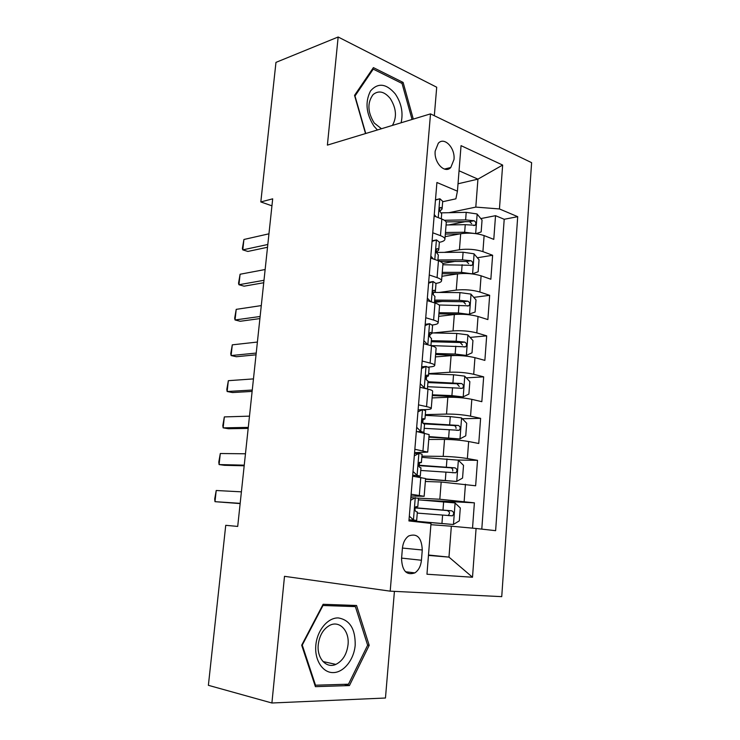 <?xml version="1.0" encoding="UTF-8"?>
<svg xmlns="http://www.w3.org/2000/svg" width="740" height="740" viewBox="0 0 740 740"><rect width="100%" height="100%" fill="white"/><g stroke="black" fill="none" stroke-linecap="round" stroke-linejoin="round"><path stroke-width="1.11" d="M435.185 151.062C433.834 162.726 444.842 174.131 450.78 167.499L453.99 159.544C455.341 148.009 444.361 136.41 438.293 143.255L435.185 151.062M434.325 115.718L436.711 87.228L338.152 37L275.964 62.382L260.822 201.946L271.941 205.831M501.738 596.644L531.616 162.671L430.514 113.877L390.193 591.158L501.738 596.644M390.193 591.158L284.502 576.321L271.904 703L385.466 698.014L394.42 591.362M472.527 528.147L474.386 502.839L422.438 500.138M425.352 481.49L441.179 482.036L475.644 485.782L477.513 460.336L457.671 460.049M428.747 439.468L444.527 439.403C452.982 439.505 461.02 440.217 468.651 441.53L478.762 443.482L480.612 418.341L462.306 418.748M432.105 397.935L447.839 397.278C456.256 397.112 464.248 397.805 471.815 399.35L481.832 401.681L483.664 376.845L466.283 377.863M435.416 356.902L451.104 355.653C459.494 355.237 467.44 355.903 474.951 357.67L484.876 360.389L486.68 335.84L470.104 337.403M438.69 316.35L454.332 314.528C462.694 313.853 470.594 314.509 478.04 316.498L487.882 319.569L489.667 295.315L473.785 297.369M442.575 301.402L434.454 302.457M441.937 276.27L457.533 273.893C465.858 272.968 473.711 273.606 481.093 275.807L490.851 279.239L492.618 255.263L477.355 257.761M455.498 261.34L442.751 263.431M429.265 274.984L437.072 277.611C440.041 278.638 441.539 279.692 441.567 280.765C441.438 281.959 439.569 282.828 435.98 283.383L435.971 283.383M425.731 317.738L433.612 320.078C436.609 320.993 438.136 321.9 438.173 322.807C438.052 323.815 436.193 324.527 432.586 324.943L432.345 324.971M422.151 361.028L430.107 363.072C433.131 363.867 434.676 364.635 434.732 365.375C434.63 366.198 432.771 366.744 429.154 367.012L428.257 367.077M418.526 404.863L426.555 406.611C429.616 407.287 431.18 407.907 431.254 408.471C431.161 409.1 429.302 409.47 425.676 409.599L423.077 409.683M414.853 449.263L427.72 452.112L414.576 452.658M271.904 703L208.384 685.314L225.737 525.317L237.707 526.427L272.69 198.829L260.822 201.946M421.449 560.245L422.272 550.005C421.661 537.684 417.138 532.994 408.684 535.954C405.132 538.507 403.041 542.614 402.412 548.266L401.552 558.691C402.125 570.919 406.575 575.646 414.881 572.89C418.627 570.309 420.82 566.091 421.449 560.245L401.598 558.108M442.677 201.733L455.886 198.829L457.431 191.17L436.914 182.493L408.924 520.942L431.004 523.411L426.962 574.231L472.509 577.237L476.079 528.48L495.624 530.673L517.704 216.672L499.445 208.948L475.802 207.098L477.938 179.145L459.05 170.783M457.431 191.17L461.048 145.651L502.645 165.066L499.445 208.948M444.278 252.368L459.429 249.741C467.736 248.668 475.57 249.297 482.915 251.618L492.618 255.263M445.138 236.652L460.687 233.729L459.429 249.741M439.098 292.457L456.256 290.089C464.6 289.266 472.471 289.904 479.881 292.022L489.667 295.315M433.085 332.954L453.046 330.919C461.418 330.345 469.345 331.011 476.81 332.907L486.68 335.84M428.654 373.608L449.8 372.248C458.208 371.924 466.172 372.608 473.702 374.283L483.664 376.845M425.306 414.641L446.516 414.067C454.952 414.012 462.963 414.705 470.557 416.158L480.612 418.341M421.92 456.154L443.195 456.395C451.659 456.608 459.716 457.32 467.375 458.541L477.513 460.336M411.135 494.227L424.15 496.299L410.987 495.994M418.368 498.159L439.828 499.241L474.386 502.839M481.796 529.119L504.208 219.281L495.532 215.682L480.824 218.587M460.687 233.729C468.984 232.564 476.791 233.183 484.117 235.588L493.784 239.371L495.532 215.682M412.633 476.171L425.583 478.558L424.15 496.299M427.72 452.112L429.135 434.593L416.324 431.439M431.254 408.471L432.65 391.173C432.586 390.535 431.032 389.851 427.979 389.129L419.978 387.261M434.732 365.375L436.11 348.29C436.064 347.476 434.528 346.653 431.513 345.811L423.585 343.647M438.173 322.807L439.532 305.925C439.505 304.954 437.988 303.992 435 303.03L427.147 300.579M441.567 280.765L442.918 264.088C442.899 262.95 441.401 261.849 438.441 260.776L430.661 258.038M432.752 232.767L440.485 235.672C443.436 236.809 444.916 237.993 444.925 239.224C444.777 240.593 442.927 241.619 439.366 242.304M444.925 239.224L446.257 222.749C446.248 221.454 444.777 220.224 441.845 219.04L434.139 216.024M428.488 555.019L448.977 557.118L451.345 526.205L476.079 528.48M430.902 524.688L451.345 526.205M338.152 37L327.394 145.114L430.514 113.877M428.46 555.407L448.977 557.118L472.509 577.237M458.014 183.788L477.938 179.145L502.645 165.066M448.94 212.704L475.802 207.098M465.941 221.528L448.718 224.932M504.208 219.281L517.704 216.672M369.195 645.336L356.56 605.487L323.121 604.293L301.689 645.206L315.407 686.655L349.437 685.564L369.195 645.336L367.577 645.021M413.299 119.094L403.124 82.436L373.404 67.617L354.543 95.367L365.523 133.57M344.248 684.324L349.437 685.564M401.265 83.065L403.124 82.436M409.322 516.168L413.586 519.998L416.666 520.442L408.989 520.238M413.586 519.998L409.017 519.878M410.857 497.65L418.479 498.233L417.795 506.66L415.936 506.623C414.594 508.815 414.678 510.526 416.185 511.738L417.36 511.988L416.666 520.442M415.418 497.632L410.635 500.323M415.815 506.734L417.795 506.66M240.176 503.339L214.988 501.674L214.711 498.954L216.219 490.5L241.397 491.841M216.219 490.5L214.988 501.674L240.149 503.589M408.943 520.747L453.306 524.503L459.318 520.849L460.299 507.964L454.952 502.923L418.35 499.824M453.306 524.503L408.952 520.618M417.268 513.088L452.436 515.826C454.268 513.754 454.046 512.08 451.789 510.813L415.186 507.751M415.121 507.936L447.173 510.535C449.874 511.747 450.179 513.412 448.089 515.54L452.436 515.826M315.841 645.123C314.343 660.034 322.723 672.975 333.333 672.595C343.915 672.447 354.007 659.543 355.191 645.197C355.468 629.037 349.854 619.944 338.328 617.928C327.885 617.521 317.173 630.212 315.841 645.123M318.256 644.623C316.674 658.184 326.386 668.868 335.858 664.39C342.731 660.903 346.792 654.336 348.041 644.688C349.585 631.109 339.734 620.277 329.975 625.235C323.426 628.769 319.523 635.225 318.256 644.623M355.394 606.615L367.641 645.225L348.475 684.195L315.518 685.212L302.253 645.095L322.992 605.487L355.394 606.615L346.052 605.107M314.87 685.055L315.518 685.212M401.108 122.785C403.365 112.693 401.404 103.054 395.234 93.869C386.243 83.463 378.011 82.482 370.536 90.909C364.894 102 366.069 113.794 374.061 126.29L377.418 129.963M392.404 125.43C397.056 117.234 396.353 108.271 390.276 98.531C384.402 91.455 378.677 90.132 373.099 94.563C367.17 102.666 367.549 112.156 374.246 123.034L381.461 128.742M372.091 69.551L373.247 69.125L402.042 83.454L412.05 119.473M365.764 133.496L354.996 96.006L373.247 69.125M413.022 471.454L417.24 475.413L420.283 476.162L415.815 476.652M417.24 475.413L413.077 475.293L414.567 475.663L412.652 475.894M414.502 453.5L419.053 453.333L422.078 454.231L421.393 462.546L419.506 462.324C418.239 464.452 418.35 466.135 419.811 467.365L420.968 467.81L420.283 476.162M419.053 453.333L414.317 455.803M418.997 462.981L421.393 462.546M244.246 465.164L219.086 464.572L218.79 462.056L220.307 453.518L245.467 453.786M220.307 453.518L219.086 464.572L224.442 465.312L244.182 465.793M416.666 427.304L420.857 431.392L423.854 432.438L423.234 432.761M420.857 431.392L417.786 431.716M418.109 409.904L422.642 409.581L425.62 410.774L424.945 418.988L423.03 418.572C421.846 420.644 421.967 422.3 423.391 423.548L424.529 424.187L423.854 432.438M422.642 409.581L417.952 411.847M422.309 419.821L424.945 418.988M248.279 427.396L223.138 427.85L222.823 425.546L224.34 416.907L249.482 416.148M224.34 416.907L223.138 427.85L228.447 428.738L248.178 428.404M420.274 383.699L424.418 387.917L427.193 388.944M424.418 387.917L423.077 387.982M421.671 366.846L426.185 366.383L429.117 367.854L428.46 375.966L427.35 375.125L426.518 375.356C425.408 377.363 425.546 379.01 426.934 380.277L428.044 381.1L427.396 388.99M426.185 366.383L421.541 368.437M425.731 377.178L428.46 375.966M252.275 390.036L227.143 391.516L226.81 389.416L228.346 380.684L253.459 378.899M228.346 380.684L227.143 391.516L232.416 392.542L252.127 391.414M425.186 324.314L429.69 323.704L432.576 325.452L431.929 333.472L430.846 332.445L429.968 332.667C428.923 334.619 429.08 336.247 430.43 337.532L431.513 338.541L430.93 345.654M429.69 323.704L425.084 325.563M423.835 340.631L427.766 344.785M429.228 335.026L431.929 333.472M256.216 353.063L231.111 355.552L230.76 353.655L232.295 344.84L257.391 342.046M232.295 344.84L231.111 355.552L236.347 356.726L256.031 354.812M425.528 479.243L456.599 481.463L462.556 478.077L463.518 465.349L458.227 460.141L421.819 457.348M456.599 481.463L425.555 478.9M420.746 470.455L455.812 472.795C457.533 470.76 457.292 469.123 455.091 467.865L418.59 465.21M418.655 465.627L450.484 467.773C452.196 468.087 452.936 469.151 452.732 470.964M428.932 437.155L459.845 438.94L465.747 435.823L466.7 423.243L461.455 417.878L450.281 416.602L425.241 415.381M459.845 438.94L428.978 436.6M424.187 428.331L459.142 430.292C460.761 428.293 460.493 426.675 458.347 425.445L422.938 423.225M424.298 423.918L453.759 425.519C455.341 425.796 456.099 426.776 456.025 428.451M432.289 395.576L463.046 396.936L468.901 394.078L469.845 381.646L464.637 376.114L453.546 374.773L428.627 373.904M463.046 396.936L451.918 395.623L432.354 394.809M427.581 386.706L462.426 388.296C463.952 386.345 463.666 384.754 461.557 383.524L427.988 381.748M427.924 382.58L456.987 383.773L459.253 386.483M462.204 355.746L466.219 355.422L472.018 352.823L472.943 340.539L467.791 334.859L456.765 333.444L431.975 332.926M462 355.727L435.61 354.479M466.219 355.422L455.165 354.044L435.694 353.507M430.939 345.58L465.664 346.81C467.107 344.896 466.792 343.323 464.739 342.102L456.154 341.251L431.337 340.678M431.254 341.714L460.178 342.518L462.435 345.034M428.654 282.301L433.15 281.552L435.999 283.568L435.351 291.495L434.288 290.293L433.381 290.496C432.401 292.402 432.567 294.002 433.881 295.325L434.944 296.5L434.426 302.854M433.15 281.552L428.58 283.216M427.35 298.1L430.588 301.652M432.771 293.327L435.351 291.495M260.119 316.489L235.043 319.967L234.673 318.256L236.217 309.357L261.285 305.592M236.217 309.357L235.043 319.967L240.232 321.271L259.897 318.589M467.671 314.602L475.099 312.049L476.014 299.913L470.908 294.085L459.956 292.605L434.473 292.42M461.344 314.241L438.894 313.871M469.354 314.407L458.365 312.964L438.986 312.696M439.051 304.991L468.864 305.814C470.214 303.937 469.891 302.392 467.874 301.18L459.346 300.32L434.648 300.089M434.546 301.328L463.332 301.754L465.562 304.085M432.086 240.805L436.563 239.917L439.375 242.202L438.737 250.018L437.692 248.649L436.748 248.834C435.832 250.684 436.008 252.275 437.285 253.617L438.33 254.967L437.877 260.572M436.563 239.917L432.04 241.388M430.828 256.096L433.381 258.991M436.313 252.081L438.737 250.018M263.986 280.293L238.928 284.733L238.539 283.226L240.093 274.244L265.142 269.517M240.093 274.244L238.928 284.733L244.08 286.177L263.727 282.745M472.203 273.911L478.142 271.765L479.048 259.768L473.979 253.792L463.101 252.238L436.434 252.423M472.453 273.874L461.529 272.366L442.252 272.357M458.615 273.745L442.141 273.735M442.862 264.754L472.009 265.308C473.295 263.468 472.953 261.942 470.982 260.73L462.509 259.87L437.923 259.971M440.004 261.396L466.45 261.47L468.642 263.634M435.481 199.8L439.939 198.783L442.705 201.317L442.076 209.05L441.059 207.505L440.087 207.672C439.218 209.476 439.412 211.057 440.661 212.417L441.678 213.943L441.281 218.818M439.939 198.783L435.462 200.068M434.26 214.6L436.138 216.811M439.847 211.261L442.076 209.05M267.815 244.487L242.775 249.87L242.368 248.538L243.923 239.482L268.953 233.812M243.923 239.482L242.775 249.87L247.882 251.443L267.51 247.271M476.014 233.655L481.157 231.944L482.055 220.085L477.023 213.962L466.209 212.352L441.17 212.861M474.433 233.461L464.664 232.24L445.471 232.499M459.892 233.877L445.341 234.062M446.081 224.978L465.247 224.673L475.126 225.275C476.338 223.471 475.977 221.963 474.053 220.761L465.627 219.9L444.352 220.27M446.026 221.871L469.53 221.649L471.676 223.656M457.533 273.893L456.256 290.089M454.332 314.528L453.046 330.919M451.104 355.653L449.8 372.248M447.839 397.278L446.516 414.067M444.527 439.403L443.195 456.395M441.179 482.036L439.828 499.241M465.442 484.219L464.156 501.452M484.117 235.588L482.915 251.618M481.093 275.807L479.881 292.022M478.04 316.498L476.81 332.907M474.951 357.67L473.702 374.283M471.815 399.35L470.557 416.158M468.651 441.53L467.375 458.541M420.783 477.411L419.321 495.338M424.409 432.993L422.966 450.697M427.979 389.129L426.555 406.611M431.513 345.811L430.107 363.072M435 303.03L433.612 320.078M438.441 260.776L437.072 277.611M441.845 219.04L440.485 235.672M402.43 548.062L422.272 550.005M415.26 497.724L413.447 519.869M453.463 524.41L455.091 503.043M415.825 507.797L415.908 506.734M414.733 521.09L414.789 520.423M443.001 509.99L443.639 501.785M441.956 523.411L442.594 515.179M447.173 510.535L451.789 510.813M418.896 453.417L417.101 475.284M422.485 409.664L420.718 431.254M426.027 366.448L424.279 387.769M426.814 375.152L427.35 375.125M429.533 323.769L427.812 344.803M430.171 332.51L430.846 332.445M456.746 481.379L458.356 460.271M419.303 465.257L419.497 462.925M418.341 477.041L418.387 476.449M446.35 467.033L446.979 458.93M445.314 480.297L445.952 472.166M450.484 467.773L455.091 467.865M459.993 438.866L461.584 418.007M422.762 423.012L423.039 419.654M449.661 424.603L450.281 416.602M448.634 437.701L449.263 429.672M453.759 425.519L458.347 425.445M463.203 396.862L464.776 376.253M426.305 379.694L426.536 376.919M452.926 382.682L453.546 374.773M451.918 395.623L452.538 387.686M456.987 383.773L461.557 383.524M466.367 355.357L467.921 334.998M429.811 336.922L429.996 334.702M456.154 341.251L456.765 333.444M455.165 354.044L455.775 346.2M460.178 342.518L464.739 342.102M432.993 281.616L431.328 301.883M433.492 290.404L434.288 290.293M469.502 314.352L471.038 294.233M433.27 294.668L433.409 292.994M459.346 300.32L459.956 292.605M458.365 312.964L458.967 305.213M463.332 301.754L467.874 301.18M436.406 239.964L434.805 259.5M436.785 248.807L437.692 248.649M472.592 273.818L474.109 253.94M436.683 252.923L436.73 252.414M462.509 259.87L463.101 252.238M461.529 272.366L462.13 264.698M466.45 261.47L470.982 260.73M439.782 198.829L438.246 217.634M440.041 207.727L441.059 207.505M475.663 233.609L477.152 214.119M465.627 219.9L466.209 212.352M464.664 232.24L465.247 224.673M469.53 221.649L474.053 220.761M444.435 169.072L450.78 167.499M405.511 571.761L414.881 572.89M322.992 661.542L335.858 664.39M452.159 472.703L455.812 472.795M456.599 430.319L459.142 430.292M460.363 388.398L462.426 388.296M463.878 346.968L465.664 346.81M467.245 306.018L468.864 305.814M470.529 265.54L472.009 265.308M473.739 225.543L475.126 225.275"/></g></svg>
